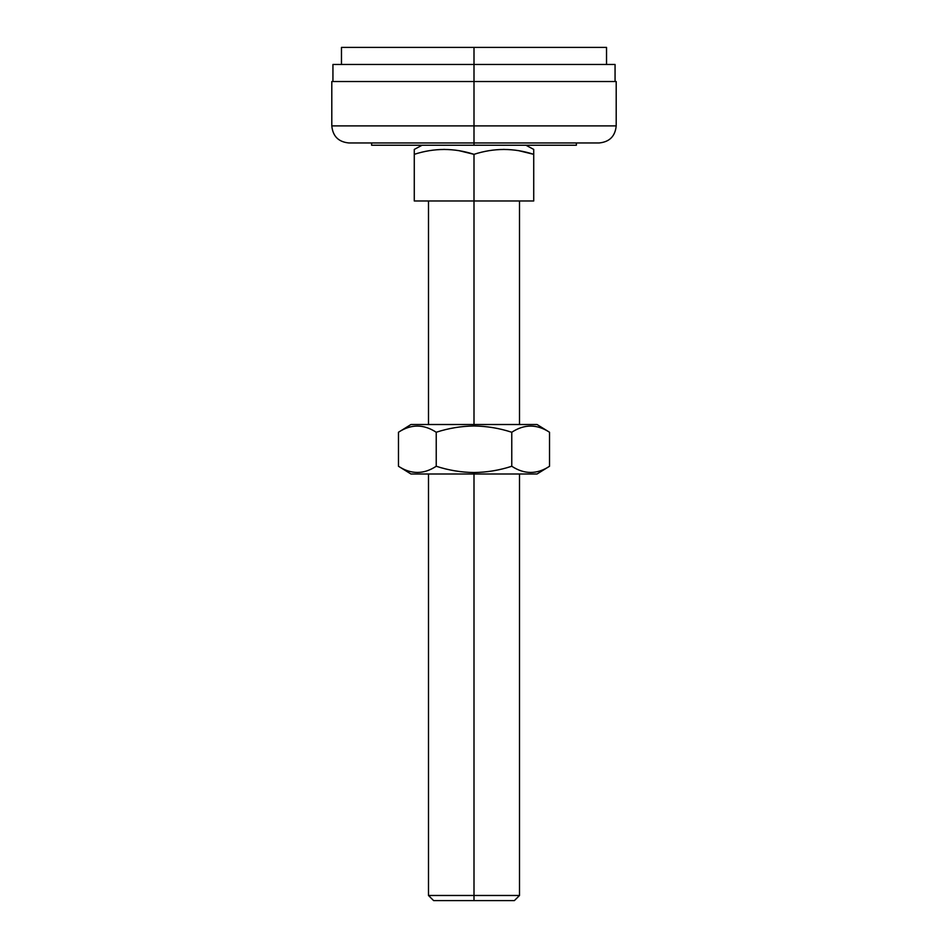 <?xml version="1.0" encoding="UTF-8"?>
<svg xmlns="http://www.w3.org/2000/svg" width="948" height="948" viewBox="0 0 948 948"><rect width="100%" height="100%" fill="white"/><g stroke="black" fill="none" stroke-linecap="round" stroke-linejoin="round"><path stroke-width="1.42" d="M525.903 145.234L533.724 149.405L533.724 200.976L414.276 200.976L414.276 149.405L422.097 145.234L414.276 149.405L414.276 154.334C434.22 147.852 454.128 147.852 474 154.334C493.944 147.852 513.852 147.852 533.724 154.334L533.724 149.405L525.903 145.234L572.793 145.234L474 145.234L474 125.894L331.8 125.894L474 125.894L474 81.528L331.8 81.528L331.8 125.894C332.807 136.263 338.495 141.951 348.864 142.958L599.136 142.958C609.505 141.951 615.193 136.263 616.2 125.894L474 125.894L616.2 125.894L616.2 81.528L474 81.528L474 64.464L332.938 64.464L332.938 81.528M474 154.334L474.024 154.334C454.128 147.852 434.22 147.852 414.276 154.334L414.276 200.976L474 200.976L474 154.334L474 200.976L533.724 200.976L533.724 154.334C513.852 147.852 493.944 147.852 474 154.334L459.223 150.732M503.329 149.405L504.395 149.405M518.947 150.732L533.724 154.334M443.605 149.405L444.671 149.405M371.616 142.958L371.616 145.234L576.384 145.234L576.384 142.958M411.432 81.528L335.474 81.528L474 81.528L474 145.234M341.47 64.464L474 64.464L474 47.4L341.47 47.4L341.47 64.464M411.432 47.4L345.451 47.4L474 47.4L474 81.528M428.496 474L428.496 895.481L433.615 900.6L514.385 900.6L474 900.6L474 895.481L428.496 895.481L474 895.481L474 474L474 900.6L514.385 900.6L519.504 895.481L474 895.481L519.504 895.481L519.504 474L474 474L474 472.531C461.143 472.365 448.558 470.279 436.234 466.262C423.685 474.498 411.1 474.498 398.468 466.262L398.468 432.252C411.017 424.017 423.602 424.017 436.234 432.252L436.234 466.262C448.558 470.279 461.143 472.365 474 472.531C486.976 472.353 499.56 470.255 511.766 466.262L511.766 432.252C499.442 428.235 486.857 426.15 474 425.984C461.024 426.162 448.44 428.259 436.234 432.252C448.44 428.259 461.024 426.162 474 425.984L474 200.976L474 424.514L410.958 424.514L398.468 432.252L398.468 466.262C411.1 474.498 423.685 474.498 436.234 466.262L436.234 432.252C423.602 424.017 411.017 424.017 398.468 432.252M606.53 64.464L606.53 47.4L474 47.4M615.062 81.528L615.062 64.464L474 64.464M398.468 466.262L410.958 474L537.042 474L549.532 466.262L549.532 432.252L549.532 466.262C536.983 474.498 524.398 474.498 511.766 466.262C524.398 474.498 536.983 474.498 549.532 466.262M428.496 200.976L428.496 424.514L474 424.514L474 425.984C486.857 426.15 499.442 428.235 511.766 432.252L511.766 466.262C499.56 470.255 486.976 472.353 474 472.531L474 474M549.532 432.252C536.9 424.017 524.315 424.017 511.766 432.252C524.315 424.017 536.9 424.017 549.532 432.252L537.042 424.514L474 424.514M519.504 424.514L519.504 200.976"/></g></svg>
